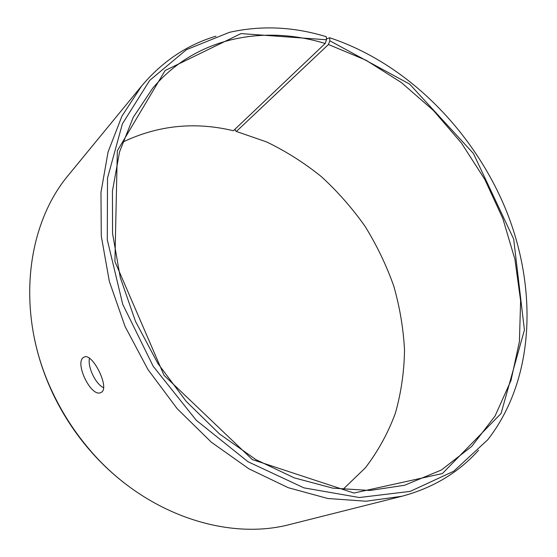 <?xml version="1.0" encoding="UTF-8"?>
<svg xmlns="http://www.w3.org/2000/svg" width="557" height="557" viewBox="0 0 557 557"><rect width="100%" height="100%" fill="white"/><g stroke="black" fill="none" stroke-linecap="round" stroke-linejoin="round"><path stroke-width="0.84" d="M122.596 142.174C157.903 125.297 194.832 121.482 233.383 130.735L325.191 43.488L326.499 39.763L241.028 33.594L165.109 70.551L117.325 150.829L114.923 261.56L164.016 375.293L252.37 459.595L353.946 493.056L442.376 473.554L501.091 413.454L524.416 329.995L513.672 239.037L473.415 153.488L409.618 84.093L329.807 40.786L329.66 37.758L326.444 38.934M325.191 43.488C263.419 24.592 195.646 37.263 152.736 88.187L133.283 117.269L119.553 151.873L112.43 191.044L112.563 233.474L120.291 277.553L135.539 321.473L157.805 363.352L186.184 401.353L219.409 433.875L255.983 459.664L294.305 477.878L332.766 488.141L369.925 490.48L404.528 485.286L441.332 470.038L471.765 446.38L495.089 415.968L510.978 380.508L519.416 341.615L520.614 300.773L514.933 259.339L502.825 218.518L484.813 179.424L461.468 143.086L433.423 110.474L401.353 82.547L366.06 60.24L328.456 44.497L329.807 40.786M326.499 39.763L326.298 36.713C293.581 26.68 261.296 25.218 229.442 32.334L186.414 49.698L149.68 80.417L122.387 123.856L107.501 178.094L107.285 239.795L122.735 304.331L153.196 366.276L196.231 420.243L248.011 461.739L303.913 487.855L359.321 497.526L410.251 491.371L453.704 471.243L487.765 439.731C535.242 378.795 537.784 287.621 505.491 208.715C472.649 129.753 406.338 63.052 329.66 37.758M215.998 36.163C187.18 44.783 162.4 61.367 141.666 85.924L121.948 116.121L108.086 151.915L100.97 192.325L101.277 236.015L109.332 281.362L125.074 326.52L147.988 369.576L177.154 408.664L211.291 442.161L248.868 468.792L288.261 487.702L327.836 498.501L366.13 501.223L401.855 496.266C432.907 487.988 458.481 472.649 478.56 450.258M34.256 337.758C38.078 356.689 44.212 375.16 52.671 393.179C61.604 412.069 72.709 429.586 85.987 445.718C98.68 461.057 112.772 474.487 128.263 486.017M141.666 85.924L69.012 174.425C25.525 225.481 15.318 314.886 52.664 392.581C61.743 411.783 73.03 429.579 86.523 445.983C140.865 512.9 226.093 541.801 290.817 524.234L401.855 496.266M235.221 128.98L235.235 130.422L236.349 131.466L328.456 44.497M342.84 489.526L365.378 467.803C378.071 451.191 388.062 433.005 395.366 413.231C401.11 392.866 404.166 371.888 404.528 350.297C403.414 328.623 399.815 307.192 393.736 285.999C386.335 265.153 376.79 245.282 365.086 226.379C352.275 208.207 337.737 191.664 321.473 176.743C304.366 162.909 286.068 151.302 266.587 141.924L236.349 131.466M89.454 358.242C87.484 367.042 95.47 383.94 103.574 387.749M101.423 392.253L101.102 392.441C91.167 398.394 73.635 361.382 84.079 357.155C92.114 351.933 110.07 387.811 101.423 392.253M85.987 445.718L86.523 445.983M52.671 393.179L52.664 392.581"/></g></svg>
